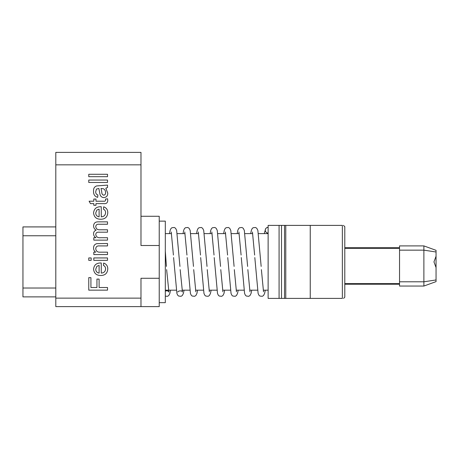 <?xml version="1.0" encoding="UTF-8"?>
<svg xmlns="http://www.w3.org/2000/svg" width="459" height="459" viewBox="0 0 459 459"><rect width="100%" height="100%" fill="white"/><g stroke="black" fill="none" stroke-linecap="round" stroke-linejoin="round"><path stroke-width="0.69" d="M436.05 251.991L436.05 279.956L423.881 281.792L423.881 245.898L436.05 250.327L436.05 251.991L423.881 250.155L399.548 250.155L399.548 248.33L344.789 248.33M436.05 256.237L433.956 261.9L436.05 267.557M344.789 283.616L399.548 283.616L399.548 281.792L423.881 281.792L423.881 286.049L399.548 286.049L399.548 284.224L344.789 284.224M399.548 281.792L399.548 250.155M344.789 247.722L399.548 247.722L399.548 245.898L423.881 245.898M436.05 279.956L436.05 281.619L423.881 286.049M343.407 225.392L344.789 226.608L344.789 297.185L343.573 298.402M342.357 225.392C343.969 225.392 343.969 225.392 342.357 225.392L310.244 225.392L310.244 298.402L342.357 298.402L342.357 225.392M342.357 298.402C343.969 298.402 343.969 298.402 342.357 298.402M310.244 225.392L285.773 225.392L285.773 298.402L310.244 298.402M285.773 298.402L284.523 298.402L284.523 225.392L285.773 225.392M284.523 225.392L281.516 225.392L281.516 298.402L284.523 298.402M281.516 298.402L279.083 298.402L279.083 225.392L281.516 225.392M279.083 225.392L268.131 225.392L268.131 298.402L279.083 298.402M268.131 233.057A2.857 2.857 0 0 1 265.273 230.2A2.857 2.857 0 0 1 268.131 227.343L266.627 227.75L265.681 228.593L264.246 233.608M159.233 302.659L165.315 302.659L165.315 221.135L159.233 221.135M140.976 216.269L159.233 216.269L159.233 306.612L140.976 306.612L140.976 278.28L159.233 278.28M107.515 290.151L88.765 290.151L88.765 277.655L90.928 277.655L90.928 287.506L96.941 287.506L96.941 279.095L99.104 279.095L99.104 287.506L107.515 287.506L107.515 290.151M107.515 254.573L93.814 254.573L93.814 252.169L95.724 252.169C94.279 251.159 93.561 249.771 93.573 247.998C93.579 245.663 94.68 244.211 96.889 243.643L107.515 243.517L107.515 245.921L99.333 245.921C97.193 245.72 95.994 246.638 95.736 248.669C96.057 251.176 97.532 252.341 100.171 252.169L107.515 252.169L107.515 254.573M107.515 260.345L93.814 260.345L93.814 257.941L107.515 257.941L107.515 260.345M91.169 260.345L88.765 260.345L88.765 257.941L91.169 257.941L91.169 260.345M103.43 265.417L103.671 263.064C106.436 264.057 107.796 266.042 107.756 269.031C107.429 273.266 105.1 275.423 100.785 275.492C96.436 275.475 94.038 273.363 93.573 269.158C94.043 265.05 96.401 262.996 100.653 262.99L101.267 263.001L101.267 273.088C103.9 272.921 105.34 271.556 105.593 268.991C105.622 267.333 104.899 266.145 103.43 265.417M105.536 199.045L107.549 198.804L107.756 200.497C107.584 202.918 106.218 203.957 103.665 203.612L95.977 203.612L95.977 205.293L93.814 205.293L93.814 203.612L90.48 203.612L89.109 201.208L93.814 201.208L93.814 199.045L95.977 199.045L95.977 201.208L103.751 201.208C104.847 201.392 105.461 200.985 105.593 199.986L105.536 199.045M105.834 188.224L107.756 193.119C107.767 195.804 106.477 197.295 103.883 197.599C101.858 197.456 100.561 196.395 99.999 194.415L98.863 188.477L96.465 189.085L95.736 191.587C95.592 193.308 96.315 194.432 97.899 194.96L97.658 197.364C94.732 196.441 93.372 194.369 93.573 191.151C93.332 188.569 94.33 186.83 96.579 185.941L107.515 185.103L107.515 187.507L105.834 188.224M159.233 245.513L140.976 245.513L140.976 152.388L55.803 152.388L55.803 164.833L140.976 164.833M140.976 306.612L55.803 306.612L55.803 164.833M55.803 298.126L140.976 298.126M107.515 176.686L88.765 176.686L88.765 174.282L107.515 174.282L107.515 176.686M107.515 182.458L88.765 182.458L88.765 180.054L107.515 180.054L107.515 182.458M103.43 209.166L103.671 206.814C106.436 207.807 107.796 209.792 107.756 212.775C107.429 217.015 105.1 219.172 100.785 219.236C96.436 219.224 94.038 217.113 93.573 212.907C94.043 208.799 96.401 206.739 100.653 206.739L101.267 206.751L101.267 216.832C103.9 216.671 105.34 215.305 105.593 212.741C105.622 211.083 104.899 209.889 103.43 209.166M107.515 240.12L93.814 240.12L93.814 237.716L95.954 237.716C94.434 236.844 93.642 235.536 93.573 233.803C93.573 231.984 94.422 230.774 96.115 230.16C94.514 229.219 93.665 227.836 93.573 226.006C93.751 223.194 95.277 221.812 98.157 221.852L107.515 221.852L107.515 224.256L99.041 224.256C97.119 224.021 96.017 224.801 95.736 226.585C96.04 228.811 97.36 229.879 99.701 229.787L107.515 229.787L107.515 232.191L98.777 232.191C96.964 232.047 95.954 232.816 95.736 234.497C96.252 236.942 97.853 238.014 100.538 237.716L107.515 237.716L107.515 240.12M55.803 296.881L22.95 296.881L22.95 226.912L55.803 226.912M55.803 235.771L22.95 235.771M55.803 288.022L22.95 288.022M101.772 192.086C101.703 193.721 102.363 194.759 103.751 195.195C105.071 194.891 105.685 194.019 105.593 192.568C105.593 190.967 104.939 189.722 103.625 188.833L101.026 188.465L101.772 192.086M99.104 209.143L96.889 210.021L95.736 212.919C95.805 215.156 96.929 216.464 99.104 216.832L99.104 209.143M99.104 265.394L96.889 266.277L95.736 269.169C95.805 271.412 96.929 272.715 99.104 273.088L99.104 265.394M165.315 233.608L171.488 233.608M177.266 233.608L185.023 233.608M190.801 233.608L198.563 233.608M204.335 233.608L212.098 233.608M217.876 233.608L225.633 233.608M231.411 233.608L239.173 233.608M244.945 233.608L252.708 233.608M258.486 233.608L268.131 233.608M265.25 290.186L264.636 293.353L263.564 295.498L262.284 296.307L259.851 296.044L258.91 295.194L258.119 293.45L254.814 257.585M261.16 266.415L257.872 230.441L256.793 228.295L255.52 227.486L253.081 227.75L252.14 228.599L251.348 230.343L250.706 233.608M251.716 290.186L251.102 293.353L250.023 295.498L248.749 296.307L246.317 296.044L245.376 295.194L244.584 293.45L241.279 257.585M247.625 266.415L244.331 230.441L243.253 228.295L241.979 227.486L239.546 227.75L238.605 228.599L237.814 230.343L237.171 233.608M238.181 290.186L237.567 293.353L236.488 295.498L235.215 296.307L232.776 296.044L231.835 295.194L231.043 293.45L227.739 257.585M234.09 266.415L230.797 230.441L229.718 228.295L228.444 227.486L226.012 227.75L225.071 228.599L224.279 230.343L223.636 233.608M224.64 290.186L224.026 293.353L222.948 295.498L221.674 296.307L219.241 296.044L218.3 295.194L217.509 293.45L214.204 257.585M220.549 266.415L217.262 230.441L216.183 228.295L214.91 227.486L212.471 227.75L211.53 228.599L210.738 230.343L210.096 233.608M211.106 290.186L210.492 293.353L209.413 295.498L208.139 296.307L205.707 296.044L204.766 295.194L203.968 293.45L200.669 257.585M207.015 266.415L203.721 230.441L202.643 228.295L201.369 227.486L198.936 227.75L197.995 228.599L197.204 230.343L196.561 233.608M197.571 290.186L196.957 293.353L195.878 295.498L194.605 296.307L192.166 296.044L191.225 295.194L190.433 293.45L187.129 257.585M193.48 266.415L190.187 230.441L189.108 228.295L187.834 227.486L185.402 227.75L184.461 228.599L183.663 230.343L183.026 233.608M184.03 290.186L183.416 293.353L182.338 295.498L181.064 296.307L178.631 296.044L177.69 295.194L176.899 293.45L173.594 257.585M179.939 266.415L176.652 230.441L175.573 228.295L174.3 227.486L171.861 227.75L170.92 228.599L170.128 230.343L169.486 233.608M170.496 290.186L169.882 293.353L168.803 295.498L167.529 296.307L165.315 296.158M166.405 266.415L165.315 251.136M261.389 269.634L263.518 291.821M252.444 231.979L254.63 255.038M247.854 269.634L249.977 291.821M238.909 231.979L241.095 255.038M234.319 269.634L236.442 291.821M225.369 231.979L227.561 255.038M220.779 269.634L222.908 291.821M211.834 231.979L214.02 255.038M207.244 269.634L209.367 291.821M198.299 231.979L200.485 255.038M193.709 269.634L195.832 291.821M184.759 231.979L186.951 255.038M180.169 269.634L182.452 292.085C182.47 290.082 177.409 290.983 177.84 292.085M171.224 231.979L173.41 255.038M166.634 269.634L168.912 292.085C168.419 290.92 167.219 290.581 165.315 291.063M165.315 290.186L176.285 290.186M182.034 290.186L189.791 290.186M195.568 290.186L203.331 290.186M209.103 290.186L216.866 290.186M222.644 290.186L230.401 290.186M236.178 290.186L243.941 290.186M249.713 290.186L257.476 290.186M263.254 290.186L268.131 290.186"/></g></svg>
